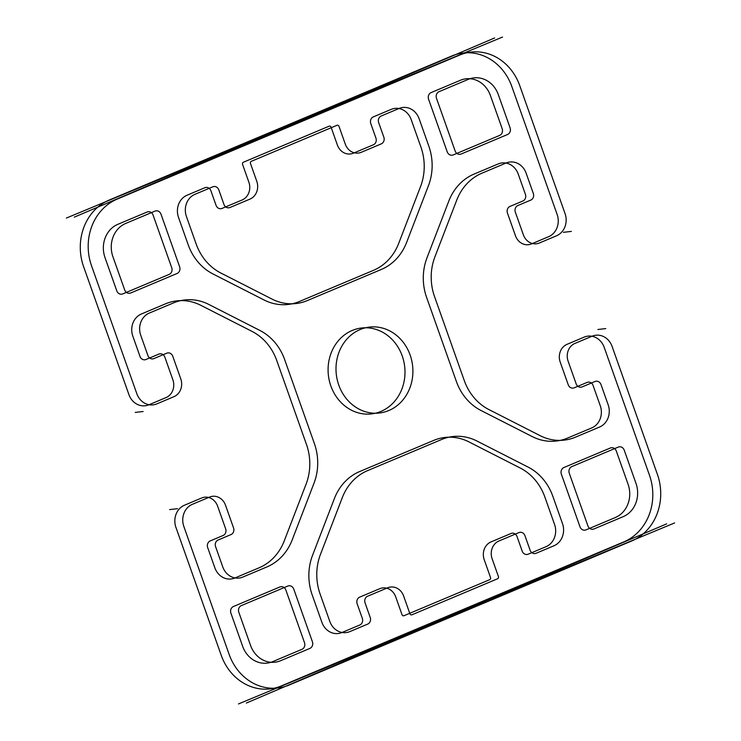 <?xml version="1.0" encoding="UTF-8"?>
<svg xmlns="http://www.w3.org/2000/svg" width="741" height="741" viewBox="0 0 741 741"><rect width="100%" height="100%" fill="white"/><g stroke="black" fill="none" stroke-linecap="round" stroke-linejoin="round"><path stroke-width="1.11" d="M66.394 218.058L502.537 37.05M494.636 37.958L74.304 217.15M238.463 703.95L674.606 522.942M666.696 523.85L246.364 703.042M497.572 578.777A1.732 1.538 -96.6 0 0 498.424 576.563L492.117 558.751A13.838 12.282 83.4 0 1 498.952 540.986L518.932 532.584A5.187 4.603 83.4 0 1 524.934 535.641L530.102 550.22A5.187 4.603 -96.6 0 0 536.104 553.277L553.944 545.774A17.293 15.357 -96.6 0 0 562.484 523.572L552.777 496.155A51.889 46.072 -96.6 0 0 528.064 467.071L476.898 441.006A51.889 46.072 -96.6 0 0 441.58 439.506L367.545 470.646A51.889 46.072 -96.6 0 0 342.305 497.609L320.473 554.37A51.889 46.072 -96.6 0 0 320.103 594.004L329.81 621.43A17.293 15.357 -96.6 0 0 349.817 631.619L367.666 624.117A5.187 4.603 -96.6 0 0 370.222 617.457L365.063 602.878A5.187 4.603 83.4 0 1 367.629 596.218L387.608 587.817A13.838 12.282 83.4 0 1 403.613 595.968L409.921 613.78A1.732 1.538 -96.6 0 0 411.922 614.798L497.572 578.777M338.767 385.051A43.247 38.393 83.4 0 1 379.883 327.476A43.247 38.393 83.4 0 1 404.716 397.611A43.247 38.393 83.4 0 1 338.767 385.051M233.554 527.925L225.533 505.251A13.838 12.282 -96.6 0 0 209.518 497.091L192.391 504.297A17.293 15.357 -96.6 0 0 183.851 526.499L229.164 654.451A51.889 46.072 -96.6 0 0 289.194 685.027L631.777 540.949A51.889 46.072 -96.6 0 0 657.397 474.351L612.085 346.399A17.293 15.357 -96.6 0 0 592.078 336.21L574.951 343.416A13.838 12.282 -96.6 0 0 568.115 361.173L576.146 383.847A5.187 4.603 -96.6 0 0 582.148 386.904L594.995 381.504A5.187 4.603 83.4 0 1 600.997 384.56L608.166 404.808A17.293 15.357 83.4 0 1 599.626 427.001L575.461 437.171A51.889 46.072 83.4 0 1 540.143 435.671L488.977 409.606A51.889 46.072 83.4 0 1 464.264 380.531L434.522 296.53A51.889 46.072 83.4 0 1 434.902 256.895L456.734 200.135A51.889 46.072 83.4 0 1 481.974 173.172L506.14 163.001A17.293 15.357 83.4 0 1 526.147 173.199L533.316 193.438A5.187 4.603 83.4 0 1 530.76 200.098L517.913 205.507A5.187 4.603 -96.6 0 0 515.347 212.167L523.378 234.841A13.838 12.282 -96.6 0 0 539.392 242.992L556.519 235.786A17.293 15.357 -96.6 0 0 565.059 213.593L519.747 85.641A51.889 46.072 -96.6 0 0 459.716 55.056L117.124 199.134A51.889 46.072 -96.6 0 0 91.513 265.732L136.816 393.684A17.293 15.357 -96.6 0 0 156.833 403.882L173.959 396.676A13.838 12.282 -96.6 0 0 180.795 378.92L172.764 356.245A5.187 4.603 -96.6 0 0 166.762 353.188L153.915 358.588A5.187 4.603 83.4 0 1 147.913 355.532L140.744 335.284A17.293 15.357 83.4 0 1 149.274 313.082L173.45 302.921A51.889 46.072 83.4 0 1 208.767 304.412L259.934 330.477A51.889 46.072 83.4 0 1 284.637 359.561L314.388 443.563A51.889 46.072 83.4 0 1 314.008 483.197L292.176 539.957A51.889 46.072 83.4 0 1 266.936 566.921L242.77 577.082A17.293 15.357 83.4 0 1 222.754 566.893L215.585 546.645A5.187 4.603 83.4 0 1 218.15 539.985L230.997 534.585A5.187 4.603 -96.6 0 0 233.554 527.925M307.33 300.577A51.889 46.072 83.4 0 1 272.003 299.086L220.846 273.021A51.889 46.072 83.4 0 1 196.133 243.937L186.426 216.511A17.293 15.357 83.4 0 1 194.966 194.318L212.806 186.815A5.187 4.603 83.4 0 1 218.808 189.872L223.967 204.451A5.187 4.603 -96.6 0 0 229.969 207.508L249.958 199.097A13.838 12.282 -96.6 0 0 256.794 181.341L250.486 163.529A1.732 1.538 83.4 0 1 251.338 161.306L336.979 125.294A1.732 1.538 83.4 0 1 338.98 126.313L345.287 144.124A13.838 12.282 -96.6 0 0 361.302 152.276L381.282 143.874A5.187 4.603 -96.6 0 0 383.847 137.215L378.679 122.636A5.187 4.603 83.4 0 1 381.245 115.976L399.084 108.473A17.293 15.357 83.4 0 1 419.1 118.662L428.807 146.088A51.889 46.072 83.4 0 1 428.437 185.722L406.596 242.483A51.889 46.072 83.4 0 1 381.356 269.446L307.33 300.577M489.662 579.694A1.732 1.538 -96.6 0 0 490.514 577.471L484.206 559.659A13.838 12.282 83.4 0 1 491.042 541.903L511.031 533.492A5.187 4.603 83.4 0 1 517.033 536.549L522.192 551.128A5.187 4.603 -96.6 0 0 528.194 554.185L546.034 546.682A17.293 15.357 -96.6 0 0 554.574 524.489L544.867 497.063A51.889 46.072 -96.6 0 0 520.154 467.979L468.997 441.914A51.889 46.072 -96.6 0 0 433.67 440.423L359.644 471.554A51.889 46.072 -96.6 0 0 334.404 498.517L312.563 555.278A51.889 46.072 -96.6 0 0 312.193 594.912L321.9 622.338A17.293 15.357 -96.6 0 0 341.916 632.527L359.755 625.024A5.187 4.603 -96.6 0 0 362.321 618.365L357.153 603.785A5.187 4.603 83.4 0 1 359.718 597.126L379.698 588.725A13.838 12.282 83.4 0 1 395.713 596.875L402.02 614.687A1.732 1.538 -96.6 0 0 404.021 615.706L489.662 579.694M330.856 385.959A43.247 38.393 83.4 0 1 371.973 328.383A43.247 38.393 83.4 0 1 396.805 398.519A43.247 38.393 83.4 0 1 330.856 385.959M299.42 301.494A51.889 46.072 83.4 0 1 264.102 299.994L212.936 273.929A51.889 46.072 83.4 0 1 188.223 244.845L178.516 217.428A17.293 15.357 83.4 0 1 187.056 195.226L204.896 187.723A5.187 4.603 83.4 0 1 210.898 190.78L216.066 205.359A5.187 4.603 -96.6 0 0 222.068 208.416L242.048 200.014A13.838 12.282 -96.6 0 0 248.883 182.249L242.576 164.437A1.732 1.538 83.4 0 1 243.428 162.223L329.078 126.202A1.732 1.538 83.4 0 1 331.079 127.22L337.387 145.032A13.838 12.282 -96.6 0 0 353.392 153.183L373.371 144.782A5.187 4.603 -96.6 0 0 375.937 138.122L370.778 123.543A5.187 4.603 83.4 0 1 373.334 116.883L391.183 109.381A17.293 15.357 83.4 0 1 411.19 119.57L420.897 146.996A51.889 46.072 83.4 0 1 420.527 186.63L398.695 243.391A51.889 46.072 83.4 0 1 373.455 270.354L299.42 301.494M225.653 528.833L217.622 506.159A13.838 12.282 -96.6 0 0 201.608 498.008L184.481 505.214A17.293 15.357 -96.6 0 0 175.941 527.407L221.253 655.359A51.889 46.072 -96.6 0 0 281.284 685.944L623.876 541.866A51.889 46.072 -96.6 0 0 649.487 475.268L604.184 347.316A17.293 15.357 -96.6 0 0 584.167 337.118L567.041 344.324A13.838 12.282 -96.6 0 0 560.205 362.08L568.236 384.755A5.187 4.603 -96.6 0 0 574.238 387.812L587.085 382.412A5.187 4.603 83.4 0 1 593.087 385.468L600.256 405.716A17.293 15.357 83.4 0 1 591.726 427.918L567.55 438.079A51.889 46.072 83.4 0 1 532.233 436.588L481.066 410.523A51.889 46.072 83.4 0 1 456.363 381.439L426.612 297.437A51.889 46.072 83.4 0 1 426.992 257.803L448.824 201.043A51.889 46.072 83.4 0 1 474.064 174.079L498.23 163.918A17.293 15.357 83.4 0 1 518.246 174.107L525.415 194.355A5.187 4.603 83.4 0 1 522.85 201.015L510.003 206.415A5.187 4.603 -96.6 0 0 507.446 213.075L515.467 235.749A13.838 12.282 -96.6 0 0 531.482 243.909L548.609 236.703A17.293 15.357 -96.6 0 0 557.149 214.501L511.836 86.549A51.889 46.072 -96.6 0 0 451.806 55.973L109.223 200.051A51.889 46.072 -96.6 0 0 83.603 266.649L128.915 394.601A17.293 15.357 -96.6 0 0 148.922 404.79L166.049 397.584A13.838 12.282 -96.6 0 0 172.885 379.827L164.854 357.153A5.187 4.603 -96.6 0 0 158.852 354.096L146.005 359.496A5.187 4.603 83.4 0 1 140.003 356.44L132.834 336.192A17.293 15.357 83.4 0 1 141.374 313.999L165.539 303.829A51.889 46.072 83.4 0 1 200.857 305.329L252.023 331.394A51.889 46.072 83.4 0 1 276.736 360.469L306.478 444.47A51.889 46.072 83.4 0 1 306.098 484.105L284.266 540.865A51.889 46.072 83.4 0 1 259.026 567.828L234.86 577.999A17.293 15.357 83.4 0 1 214.853 567.801L207.684 547.562A5.187 4.603 83.4 0 1 210.24 540.902L223.087 535.493A5.187 4.603 -96.6 0 0 225.653 528.833M605.777 328.587L597.867 329.495M571.367 231.405L563.456 232.322M586.011 529.871L615.271 517.57A25.944 23.036 -96.6 0 0 628.081 484.271L616.317 451.065A5.187 4.603 -96.6 0 0 610.315 448.009L563.929 467.515A5.187 4.603 -96.6 0 0 561.363 474.175L579.999 526.814A5.187 4.603 -96.6 0 0 586.011 529.871M460.411 80.269A25.944 23.036 83.4 0 1 490.431 95.552L502.185 128.758A5.187 4.603 83.4 0 1 499.619 135.418L453.233 154.925A5.187 4.603 83.4 0 1 447.231 151.868L428.585 99.229A5.187 4.603 83.4 0 1 431.151 92.569L460.411 80.269M593.912 528.963L623.181 516.662A25.944 23.036 -96.6 0 0 635.982 483.354L624.228 450.158A5.187 4.603 -96.6 0 0 618.226 447.101L571.83 466.608A5.187 4.603 -96.6 0 0 569.273 473.267L587.909 525.906A5.187 4.603 -96.6 0 0 593.912 528.963M468.321 79.352A25.944 23.036 83.4 0 1 498.332 94.644L510.095 127.85A5.187 4.603 83.4 0 1 507.529 134.51L461.143 154.017A5.187 4.603 83.4 0 1 455.131 150.96L436.495 98.321A5.187 4.603 83.4 0 1 439.061 91.662L468.321 79.352M143.133 411.505L135.223 412.413M177.544 508.678L169.633 509.595M272.679 661.648A25.944 23.036 83.4 0 1 242.668 646.356L230.905 613.15A5.187 4.603 83.4 0 1 233.471 606.49L279.857 586.983A5.187 4.603 83.4 0 1 285.869 590.04L304.505 642.679A5.187 4.603 83.4 0 1 301.939 649.338L272.679 661.648M117.819 224.338L147.089 212.037A5.187 4.603 83.4 0 1 153.091 215.094L171.727 267.733A5.187 4.603 83.4 0 1 169.17 274.392L122.774 293.899A5.187 4.603 83.4 0 1 116.772 290.843L105.018 257.646A25.944 23.036 83.4 0 1 117.819 224.338M280.589 660.731A25.944 23.036 83.4 0 1 250.569 645.448L238.815 612.242A5.187 4.603 83.4 0 1 241.381 605.582L287.767 586.075A5.187 4.603 83.4 0 1 293.769 589.132L312.415 641.771A5.187 4.603 83.4 0 1 309.849 648.431L280.589 660.731M125.729 223.43L154.989 211.129A5.187 4.603 83.4 0 1 161.001 214.186L179.637 266.825A5.187 4.603 83.4 0 1 177.071 273.485L130.685 292.991A5.187 4.603 83.4 0 1 124.683 289.935L112.919 256.729A25.944 23.036 83.4 0 1 125.729 223.43"/></g></svg>
